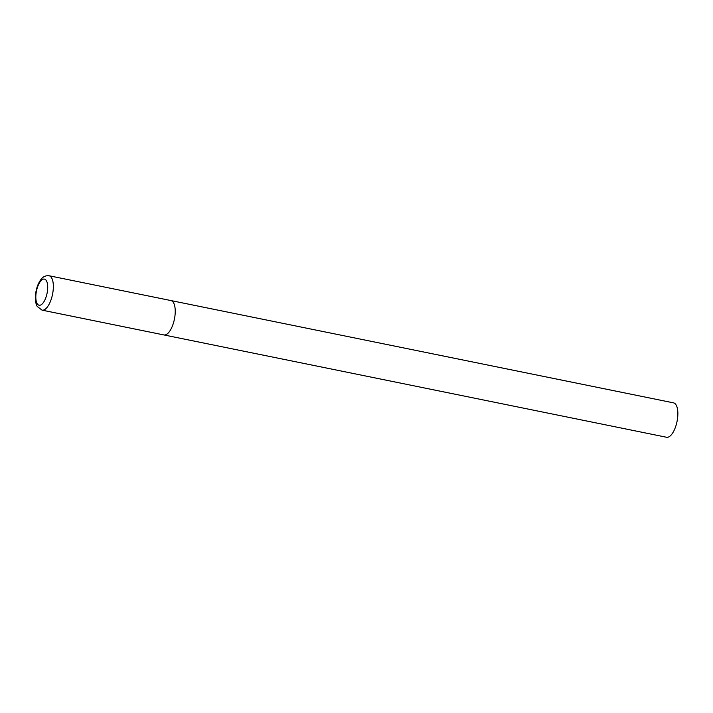 <?xml version="1.0" encoding="UTF-8"?>
<svg xmlns="http://www.w3.org/2000/svg" width="713" height="713" viewBox="0 0 713 713"><rect width="100%" height="100%" fill="white"/><g stroke="black" fill="none" stroke-linecap="round" stroke-linejoin="round"><path stroke-width="1.07" d="M169.641 300.565A17.549 7.139 101.5 0 1 170.915 300.556L673.544 402.863A17.549 7.139 101.5 0 1 677.314 419.984A17.549 7.139 101.5 0 1 667.814 437.247A17.549 7.139 101.5 0 1 666.539 437.256L163.91 334.941A17.549 7.139 -78.5 0 0 174.917 316.162A17.549 7.139 -78.5 0 0 170.915 300.556A17.549 7.139 101.5 0 1 174.694 317.668A17.549 7.139 101.5 0 1 165.184 334.932A17.549 7.139 101.5 0 1 163.91 334.941L42.022 310.137A17.549 7.139 -78.5 0 0 53.029 291.35A17.549 7.139 -78.5 0 0 49.028 275.744C45.659 275.468 42.994 276.68 41.024 279.38C38.252 283.052 36.461 287.785 35.65 293.596C34.777 302.357 36.728 305.752 37.245 306.465L42.022 310.137M36.06 293.373A13.333 5.428 -78.5 0 0 40.062 305.226A13.333 5.428 -78.5 0 0 47.459 290.966A13.333 5.428 -78.5 0 0 43.448 279.113A13.333 5.428 -78.5 0 0 36.06 293.373M170.915 300.556L49.028 275.744"/></g></svg>
